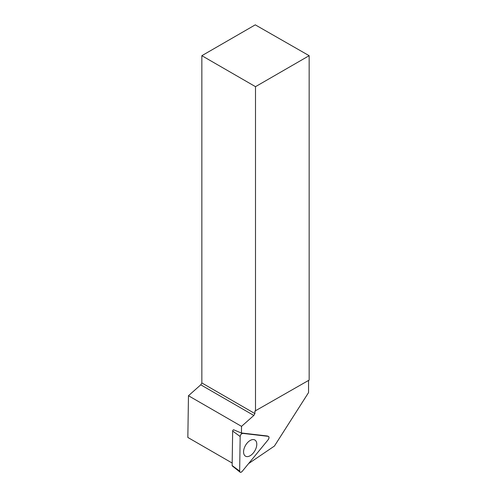 <?xml version="1.0" encoding="UTF-8"?>
<svg xmlns="http://www.w3.org/2000/svg" width="497" height="497" viewBox="0 0 497 497"><rect width="100%" height="100%" fill="white"/><g stroke="black" fill="none" stroke-linecap="round" stroke-linejoin="round"><path stroke-width="0.75" d="M240.051 472.15A2.423 1.398 120 0 0 242.194 471.373L268.125 439.795A2.423 1.398 120 0 0 268.399 436.397A2.423 1.398 120 0 0 268.181 436.341L242.76 433.384A2.423 1.398 120 0 0 240.169 436.54L239.647 471.075A2.423 1.398 120 0 0 240.051 472.15L232.298 465.962A0.932 0.54 -60 0 1 232.142 465.546L232.658 431.011A0.932 0.54 -60 0 1 233.658 429.793L241.424 433.055L241.53 426.364L253.83 415.455L254.905 413.585L254.905 411.094L309.159 380.087L309.159 55.689L255.272 24.85L201.85 55.689L201.85 382.951L254.905 413.585M246.779 456.588A9.344 5.392 120 0 0 255.483 449.568A9.344 5.392 120 0 0 254.613 439.87A9.344 5.392 120 0 0 253.582 439.584A9.344 5.392 120 0 0 245.077 446.188A9.344 5.392 120 0 0 245.282 456.035A9.344 5.392 120 0 0 246.779 456.588M308.556 380.435L308.556 392.574L274.419 446.058L248.599 463.571M201.85 382.951L200.769 384.821L188.469 395.73L187.841 437.453L232.18 463.049M268.181 436.341L242.76 433.384C241.368 433.639 240.505 434.689 240.169 436.54L239.647 471.075C239.933 472.579 240.784 472.678 242.194 471.373L268.125 439.795C269.237 438.037 269.256 436.888 268.181 436.341L267.262 435.981A2.274 1.311 -60 0 1 267.262 435.981L241.84 433.024A2.274 1.311 -60 0 1 241.84 433.024L242.76 433.384M255.501 411.069L255.501 86.671L309.159 55.689M254.905 411.094L255.228 410.907M201.85 55.689L255.501 86.671M200.769 384.821L253.83 415.455M241.53 426.364L188.469 395.73M232.142 465.546L239.647 471.075M240.169 436.54L232.658 431.011M233.658 429.793L234.615 430.172"/></g></svg>

